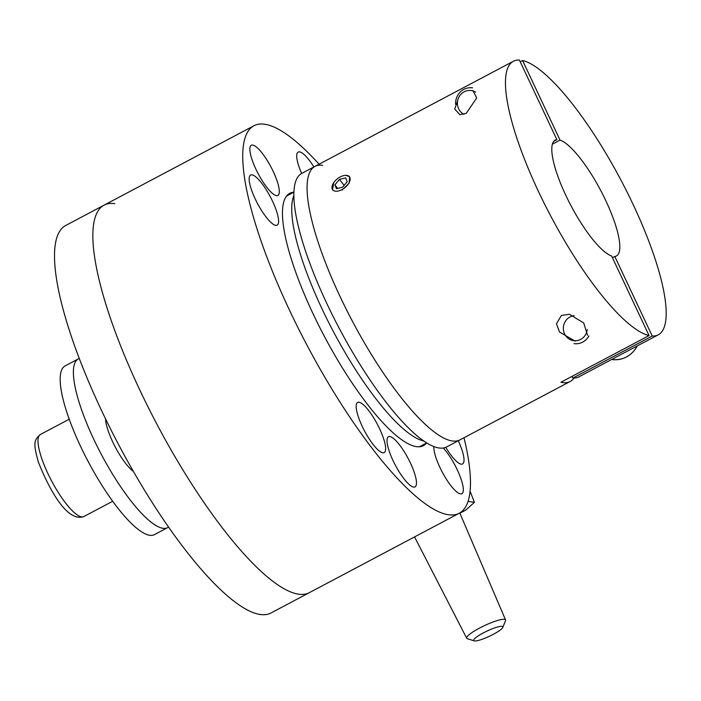 <?xml version="1.0" encoding="UTF-8"?>
<svg xmlns="http://www.w3.org/2000/svg" width="701" height="701" viewBox="0 0 701 701"><rect width="100%" height="100%" fill="white"/><g stroke="black" fill="none" stroke-linecap="round" stroke-linejoin="round"><path stroke-width="1.05" d="M293.824 195.64A141.874 36.137 62.1 0 0 333.474 331.739A141.874 36.137 62.1 0 0 423.816 440.982M313.899 166.961A28.373 7.229 62.1 0 0 299.555 151.889A28.373 7.229 62.1 0 0 298.162 152.091A28.373 7.229 62.1 0 0 301.623 173.462M252.693 145.089A28.373 7.229 62.1 0 0 251.3 145.282A28.373 7.229 62.1 0 0 257.004 171.421A28.373 7.229 62.1 0 0 276.474 195.632A28.373 7.229 62.1 0 0 277.868 195.43A28.373 7.229 62.1 0 0 272.163 169.291A28.373 7.229 62.1 0 0 252.693 145.089M251.992 174.829A28.373 7.229 62.1 0 0 250.599 175.031A28.373 7.229 62.1 0 0 256.303 201.169A28.373 7.229 62.1 0 0 275.773 225.371A28.373 7.229 62.1 0 0 277.167 225.17A28.373 7.229 62.1 0 0 271.471 199.04A28.373 7.229 62.1 0 0 251.992 174.829M445.766 447.343A28.373 7.229 62.1 0 0 461.188 464.158A28.373 7.229 62.1 0 0 462.581 463.957A28.373 7.229 62.1 0 0 458.288 440.763M433.893 446.555A28.373 7.229 62.1 0 0 443.514 474.402A28.373 7.229 62.1 0 0 460.487 493.898A28.373 7.229 62.1 0 0 461.88 493.706A28.373 7.229 62.1 0 0 459.418 474.7A28.373 7.229 62.1 0 0 443.269 448.018M389.852 436.557A28.373 7.229 62.1 0 0 388.45 436.758A28.373 7.229 62.1 0 0 394.155 462.888A28.373 7.229 62.1 0 0 413.634 487.099A28.373 7.229 62.1 0 0 415.027 486.897A28.373 7.229 62.1 0 0 409.323 460.767A28.373 7.229 62.1 0 0 389.852 436.557M359.008 402.234A28.373 7.229 62.1 0 0 357.606 402.435A28.373 7.229 62.1 0 0 363.311 428.574A28.373 7.229 62.1 0 0 382.79 452.776A28.373 7.229 62.1 0 0 384.183 452.583A28.373 7.229 62.1 0 0 378.479 426.445A28.373 7.229 62.1 0 0 359.008 402.234M464.009 437.731A219.264 55.852 -117.9 0 1 459.243 513.237A219.264 55.852 -117.9 0 1 448.474 514.753A219.264 55.852 -117.9 0 1 298.004 327.717A219.264 55.852 -117.9 0 1 253.937 125.751A219.264 55.852 -117.9 0 1 264.706 124.235A219.264 55.852 -117.9 0 1 319.086 164.209M114.824 203.649A219.264 55.852 62.1 0 0 104.055 205.165L65.701 225.485A219.264 55.852 -117.9 0 0 109.777 427.452A219.264 55.852 -117.9 0 0 260.237 614.488A219.264 55.852 -117.9 0 0 271.007 612.972L309.36 592.652A219.264 55.852 -117.9 0 1 298.591 594.168A219.264 55.852 -117.9 0 1 148.121 407.132A219.264 55.852 -117.9 0 1 104.055 205.165A219.264 55.852 62.1 0 0 148.121 407.132A219.264 55.852 62.1 0 0 298.591 594.168A219.264 55.852 62.1 0 0 309.36 592.652L459.243 513.237M426.62 442.944A142.776 36.373 -117.9 0 1 423.439 445.661A142.776 36.373 -117.9 0 1 416.42 446.642A142.776 36.373 -117.9 0 1 318.447 324.852A142.776 36.373 -117.9 0 1 289.741 193.336A142.776 36.373 -117.9 0 1 293.772 192.223M594.939 368.34A154.772 39.422 -117.9 0 1 594.36 368.665A154.772 39.422 -117.9 0 1 593.773 368.954L642.265 343.262A154.772 39.422 62.1 0 0 642.852 342.973L658.283 334.798A154.772 39.422 -117.9 0 1 652.228 336.016L614.777 256.435A65.517 16.693 -117.9 0 0 616.494 255.935A65.517 16.693 -117.9 0 0 604.464 197.884A65.517 16.693 -117.9 0 0 560.038 140.104L552.37 144.161M612.42 257.688L614.777 256.435M560.038 140.104L522.587 60.514A154.772 39.422 -117.9 0 1 628.315 194.528A154.772 39.422 -117.9 0 1 658.283 334.798M652.228 336.016L572.875 378.058A154.772 39.422 62.1 0 0 578.938 376.84L594.36 368.665M520.221 61.767L522.587 60.514M572.875 378.058L572.069 376.349M332.511 189.953L333.764 182.602M472.921 90.525L476.689 97.991L466.279 113.29L459.803 114.684L454.747 109.023L457.727 100.374M575.144 341.168L559.451 331.967L556.48 323.774L561.405 315.441L569.44 314.276L583.723 322.995L587.561 335.358M573.944 378.076A154.772 39.422 -117.9 0 1 570.115 381.51A154.772 39.422 -117.9 0 1 562.517 382.58A154.772 39.422 -117.9 0 1 560.896 382.273L649.056 335.56A154.772 39.422 -117.9 0 1 543.328 201.546A154.772 39.422 -117.9 0 1 513.36 61.276A154.772 39.422 -117.9 0 1 519.415 60.058L556.866 139.639A65.517 16.693 -117.9 0 0 555.148 140.139A65.517 16.693 -117.9 0 0 567.179 198.19A65.517 16.693 -117.9 0 0 611.614 255.97L649.056 335.56M322.591 165.313A154.772 39.422 62.1 0 0 314.986 166.382L301.763 173.392A154.772 39.422 62.1 0 0 332.87 315.958A154.772 39.422 62.1 0 0 439.08 447.983A154.772 39.422 62.1 0 0 446.686 446.914L459.909 439.904A154.772 39.422 -117.9 0 1 452.303 440.973A154.772 39.422 -117.9 0 1 346.092 308.948A154.772 39.422 -117.9 0 1 314.986 166.382A154.772 39.422 62.1 0 0 346.092 308.948A154.772 39.422 62.1 0 0 452.303 440.973A154.772 39.422 62.1 0 0 459.909 439.904L570.115 381.51M345.795 175.338L349.624 176.67L349.107 183.233L342.106 190.024M553.764 141.287L556.866 139.639M463.86 114.307A12.618 11.996 98.3 0 1 457.42 103.073A12.618 11.996 98.3 0 1 464.132 91.813A12.618 11.996 98.3 0 1 475.664 92.19M455.597 104.318A15.475 14.712 98.3 0 1 463.817 89.395A15.475 14.712 98.3 0 1 472.527 87.862M587.263 329.619A12.618 11.996 98.3 0 1 585.677 334.447A12.618 11.996 98.3 0 1 569.221 339.1A12.618 11.996 98.3 0 1 565.032 321.89A12.618 11.996 98.3 0 1 574.215 315.643M588.901 336.007A15.475 14.712 98.3 0 1 574.014 343.613M349.817 181.068A10.603 5.801 -37.8 0 0 343.499 175.653A10.603 5.801 -37.8 0 0 332.292 185.511A10.603 5.801 -37.8 0 0 338.601 190.926A10.603 5.801 -37.8 0 0 349.817 181.068M342.64 187.158L347.205 181.725L345.619 177.861L339.459 179.421L334.894 184.854L336.489 188.718L342.64 187.158M337.663 188.42L334.894 184.854M344.112 185.406L339.459 179.421M502.836 627.377L505.5 620.709A21.468 3.803 154.8 0 0 505.552 619.929A21.468 3.803 154.8 0 0 504.457 619.325A21.468 3.803 154.8 0 0 481.911 626.86A21.468 3.803 154.8 0 0 466.691 638.217A21.468 3.803 154.8 0 0 467.322 638.672L474.156 640.872A16.132 2.857 -25.2 0 1 483.839 632.653A16.132 2.857 -25.2 0 1 502.056 626.335A16.132 2.857 -25.2 0 1 502.836 627.377A16.132 2.857 -25.2 0 1 490.034 635.965A16.132 2.857 -25.2 0 1 474.489 640.942A16.132 2.857 -25.2 0 1 474.156 640.872M470.091 491.243L474.411 502.302L465.911 510.013L459.882 513.211M468.066 501.381L474.411 502.302M168.555 527.029A95.441 24.316 -117.9 0 1 167.635 527.625A95.441 24.316 -117.9 0 1 125.391 493.53A95.441 24.316 -117.9 0 1 80.597 406.904A95.441 24.316 -117.9 0 1 78.267 358.956A95.441 24.316 -117.9 0 1 79.274 358.526M167.635 527.625L154.413 534.635A95.441 24.316 -117.9 0 1 112.169 500.54A95.441 24.316 -117.9 0 1 67.375 413.905A95.441 24.316 -117.9 0 1 65.044 365.957L78.267 358.956M133.383 471.414A33.534 8.543 -117.9 0 1 108.068 430.502A33.534 8.543 -117.9 0 1 105.536 418.865M611.622 359.499L611.885 359.534A25.797 24.526 -81.7 0 0 636.692 346.855A25.797 24.526 -81.7 0 0 637.174 345.961M41.508 457.823A46.432 11.829 62.1 0 0 63.3 499.962A46.432 11.829 62.1 0 0 83.857 516.549C66.902 522.771 48.693 488.185 38.389 462.143C32.947 442.506 34.016 440.246 40.378 434.489A46.432 11.829 62.1 0 0 41.508 457.823M419.408 446.774L426.725 442.892M286.56 196.043L293.877 192.162M253.937 125.751L104.055 205.165M513.36 61.276L314.986 166.382M611.885 359.534C622.637 360.559 630.961 356.318 636.858 346.829L637.384 345.847M466.691 638.217L414.563 536.913M505.552 619.929L459.768 512.948M112.695 501.268L83.857 516.549M69.215 419.216L40.378 434.489"/></g></svg>
